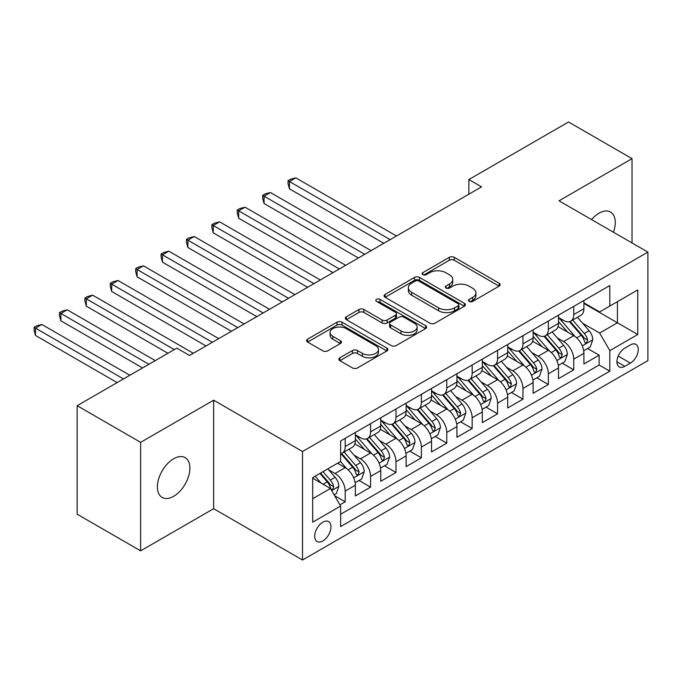<?xml version="1.0" encoding="UTF-8"?>
<svg xmlns="http://www.w3.org/2000/svg" width="682" height="682" viewBox="0 0 682 682"><rect width="100%" height="100%" fill="white"/><g stroke="black" fill="none" stroke-linecap="round" stroke-linejoin="round"><path stroke-width="1.02" d="M469.19 301.418A2.464 1.424 0 0 0 472.677 301.418L499.164 286.125A3.529 2.037 0 0 0 500.196 284.692A3.529 2.037 0 0 0 499.164 283.252L454.297 257.344A3.529 2.037 0 0 0 449.31 257.344L422.823 272.638A2.464 1.424 0 0 0 422.107 273.644A2.464 1.424 0 0 0 422.823 274.65A2.464 1.424 0 0 0 426.318 274.65L429.745 272.672A11.279 6.513 0 0 1 445.696 272.672L449.438 274.829A11.279 6.513 0 0 1 452.737 279.432A11.279 6.513 0 0 1 449.438 284.044L446.011 286.022A2.464 1.424 0 0 0 445.286 287.028A2.464 1.424 0 0 0 446.011 288.034A2.464 1.424 0 0 0 449.498 288.034L452.925 286.056A11.279 6.513 0 0 1 468.875 286.056L472.617 288.213A11.279 6.513 0 0 1 475.925 292.817A11.279 6.513 0 0 1 472.617 297.429L469.19 299.407A2.464 1.424 0 0 0 468.466 300.412A2.464 1.424 0 0 0 469.19 301.418L469.19 299.407M173.646 496.308A22.983 13.273 120 0 0 188.658 476.053A22.983 13.273 120 0 0 185.137 457.631A22.983 13.273 120 0 0 173.646 458.773A22.983 13.273 120 0 0 158.633 479.028A22.983 13.273 120 0 0 162.154 497.442A22.983 13.273 120 0 0 173.646 496.308M613.459 232.23A22.983 13.273 120 0 0 610.509 212.051A22.983 13.273 120 0 0 599.018 213.185A22.983 13.273 120 0 0 591.558 219.587M322.842 540.954A11.492 6.632 120 0 0 330.352 530.826A11.492 6.632 120 0 0 328.588 521.611A11.492 6.632 120 0 0 322.842 522.182A11.492 6.632 120 0 0 315.331 532.31A11.492 6.632 120 0 0 317.096 541.517A11.492 6.632 120 0 0 322.842 540.954M339.883 357.794A3.529 2.037 0 0 0 338.852 359.235A3.529 2.037 0 0 0 339.883 360.676L352.466 367.939A3.529 2.037 0 0 0 357.453 367.939L386.865 350.957A3.529 2.037 0 0 0 387.905 349.525A3.529 2.037 0 0 0 386.865 348.084L341.997 322.177A3.529 2.037 0 0 0 337.01 322.177L307.599 339.159A3.529 2.037 0 0 0 306.568 340.599A3.529 2.037 0 0 0 307.599 342.04L322.808 350.821A3.529 2.037 0 0 0 327.795 350.821L340.378 343.549A3.529 2.037 0 0 0 341.409 342.108A3.529 2.037 0 0 0 340.378 340.668L332.842 336.32A9.429 5.447 0 0 1 330.079 332.466A9.429 5.447 0 0 1 335.902 327.437A9.429 5.447 0 0 1 346.175 328.622L375.714 345.672A9.429 5.447 0 0 1 378.476 349.525A9.429 5.447 0 0 1 372.653 354.555A9.429 5.447 0 0 1 362.381 353.37L357.453 350.531A3.529 2.037 0 0 0 352.466 350.531L339.883 357.794L339.883 360.676M213.645 400.198L140.628 442.345L77.143 405.696L77.143 514.194L140.628 550.843L213.645 508.695L302.527 560.007L302.527 451.51L213.645 400.198L213.645 508.695M632.026 242.945L632.026 158.642L559.018 200.798L647.9 252.11L302.527 451.51M632.026 158.642L568.541 121.993L468.866 179.536L468.866 194.2M77.143 405.696L176.817 348.144L189.519 355.475L481.56 186.868L468.866 179.536M429.992 323.183A3.529 2.037 0 0 0 434.98 323.183L464.391 306.201A3.529 2.037 0 0 0 465.422 304.76A3.529 2.037 0 0 0 464.391 303.328L419.524 277.421A3.529 2.037 0 0 0 414.537 277.421L385.125 294.402A3.529 2.037 0 0 0 384.094 295.843A3.529 2.037 0 0 0 385.125 297.284L429.992 323.183M377.513 301.956A2.464 1.424 0 0 1 380.01 302.297L380.01 299.364L425.628 325.706A3.529 2.037 0 0 1 426.659 327.147A3.529 2.037 0 0 1 425.628 328.579L396.216 345.561A3.529 2.037 0 0 1 391.229 345.561L346.362 319.662L346.362 316.78A3.529 2.037 0 0 0 345.331 318.221A3.529 2.037 0 0 0 346.362 319.662M346.362 316.78L358.954 309.517A3.529 2.037 0 0 1 363.932 309.517L382.133 320.02A3.529 2.037 0 0 0 387.12 320.02L395.466 315.195A3.529 2.037 0 0 0 396.498 313.763A3.529 2.037 0 0 0 395.466 312.322L376.524 301.384A2.464 1.424 0 0 1 375.799 300.378A2.464 1.424 0 0 1 377.325 299.057A2.464 1.424 0 0 1 380.01 299.364M339.917 504.842L345.194 501.807L334.649 495.72M328.656 469.821L335.033 473.504A14.365 8.295 60 0 1 345.194 491.1L355.348 485.234L355.348 495.942L370.582 487.144L359.03 480.469M354.052 455.167L360.428 458.841A14.365 8.295 60 0 1 370.582 476.437L380.744 470.571L380.744 481.279L395.978 472.481L384.426 465.806M379.448 440.504L385.824 444.178A14.365 8.295 60 0 1 395.978 461.774L406.14 455.908L406.14 466.616L421.374 457.818L409.822 451.143M404.844 425.841L411.22 429.524A14.365 8.295 60 0 1 421.374 447.111L431.536 441.254L431.536 451.953L446.77 443.155L435.218 436.489M430.24 411.178L436.616 414.861A14.365 8.295 60 0 1 446.77 432.456L456.931 426.591L456.931 437.29L472.166 428.492L460.614 421.826M455.636 396.515L462.004 400.198A14.365 8.295 60 0 1 472.166 417.793L482.327 411.928L482.327 422.627L497.562 413.829L486.01 407.163M481.023 381.852L487.4 385.535A14.365 8.295 60 0 1 497.562 403.13L507.715 397.265L507.715 407.964L522.958 399.175L511.398 392.5M506.419 367.189L512.796 370.872A14.365 8.295 60 0 1 522.958 388.467L533.111 382.602L533.111 393.309L548.354 384.512L536.794 377.837M531.815 352.534L538.192 356.209A14.365 8.295 60 0 1 548.354 373.804L558.507 367.939L558.507 378.646L573.75 369.849L573.75 359.141A14.365 8.295 -120 0 0 563.588 341.554L557.211 337.871M562.19 363.174L573.75 369.849M355.348 485.234A14.365 8.295 -120 0 0 345.194 467.639L337.573 463.24M380.744 470.571A14.365 8.295 -120 0 0 370.582 452.976L354.879 443.914M406.14 455.908A14.365 8.295 -120 0 0 395.978 438.321L380.275 429.251M431.536 441.254A14.365 8.295 -120 0 0 421.374 423.658L405.671 414.588M456.931 426.591A14.365 8.295 -120 0 0 446.77 408.995L431.067 399.925M482.327 411.928A14.365 8.295 -120 0 0 472.166 394.332L456.463 385.262M507.715 397.265A14.365 8.295 -120 0 0 497.562 379.669L481.859 370.607M533.111 382.602A14.365 8.295 -120 0 0 522.958 365.006L507.255 355.944M558.507 367.939A14.365 8.295 -120 0 0 548.354 350.343L532.642 341.281M630.381 344.922L624.789 348.144A11.134 6.428 120 0 0 617.517 357.956A11.134 6.428 120 0 0 619.222 366.882A11.134 6.428 120 0 0 624.789 366.328L630.381 363.105A11.134 6.428 120 0 0 637.653 353.293A11.134 6.428 120 0 0 635.948 344.367A11.134 6.428 120 0 0 630.381 344.922M302.527 560.007L647.9 360.608L647.9 252.11M312.688 498.721L330.463 488.457L340.616 506.053L340.616 526.581L609.81 371.17L609.81 350.642L599.649 333.046L582.607 323.208M340.616 506.053L312.688 522.182L312.688 477.613L340.616 461.484L340.616 440.956L609.81 285.545L609.81 306.065L637.738 289.944L637.738 334.512L609.81 350.642M355.348 434.801L360.428 437.733A14.365 8.295 60 0 0 367.607 438.441L377.768 432.576A14.365 8.295 -120 0 0 380.744 426.003L380.744 417.793M380.744 420.138L385.824 423.07A14.365 8.295 60 0 0 393.002 423.778L403.164 417.913A14.365 8.295 -120 0 0 406.14 411.34L406.14 403.13M406.14 405.475L411.22 408.407A14.365 8.295 60 0 0 418.398 409.115L428.56 403.258A14.365 8.295 -120 0 0 431.536 396.677L431.536 388.467M431.536 390.812L436.616 393.744A14.365 8.295 60 0 0 443.794 394.46L453.956 388.595A14.365 8.295 -120 0 0 456.931 382.014L456.931 373.804M456.931 376.149L462.004 379.081A14.365 8.295 60 0 0 469.19 379.797L479.352 373.932A14.365 8.295 -120 0 0 482.327 367.351L482.327 359.141M482.327 361.486L487.4 364.418A14.365 8.295 60 0 0 494.586 365.134L504.74 359.269A14.365 8.295 -120 0 0 507.715 352.696L507.715 344.478M507.715 346.831L512.796 349.764A14.365 8.295 60 0 0 519.982 350.471L530.136 344.606A14.365 8.295 -120 0 0 533.111 338.033L533.111 329.824M533.111 332.168L538.192 335.101A14.365 8.295 60 0 0 545.378 335.808L555.532 329.943A14.365 8.295 -120 0 0 558.507 323.37L558.507 315.161M340.616 514.262L599.146 365.006L599.146 355.186L583.903 363.983L583.903 353.276A14.365 8.295 -120 0 0 573.75 335.689L558.038 326.618M558.507 317.505L563.588 320.438A14.365 8.295 -120 0 0 570.774 321.145A14.365 8.295 -120 0 0 573.75 314.572L573.75 306.363M570.774 321.145L580.928 315.28A14.365 8.295 -120 0 0 583.903 308.707L583.903 300.498M345.194 438.313L345.194 446.531A14.365 8.295 60 0 1 342.219 453.104A14.365 8.295 60 0 1 340.616 453.683M342.219 453.104L352.372 447.239A14.365 8.295 -120 0 0 355.348 440.666L355.348 432.456M370.582 423.658L370.582 431.868A14.365 8.295 60 0 1 367.607 438.441M395.978 408.995L395.978 417.205A14.365 8.295 60 0 1 393.002 423.778M421.374 394.332L421.374 402.542A14.365 8.295 60 0 1 418.398 409.115M446.77 379.669L446.77 387.879A14.365 8.295 60 0 1 443.794 394.46M472.166 365.006L472.166 373.216A14.365 8.295 60 0 1 469.19 379.797M497.562 350.343L497.562 358.553A14.365 8.295 60 0 1 494.586 365.134M522.958 335.68L522.958 343.899A14.365 8.295 60 0 1 519.982 350.471M548.354 321.026L548.354 329.236A14.365 8.295 60 0 1 545.378 335.808M548.354 373.804L548.354 384.512M522.958 388.467L522.958 399.175M497.562 403.13L497.562 413.829M472.166 417.793L472.166 428.492M446.77 432.456L446.77 443.155M421.374 447.111L421.374 457.818M395.978 461.774L395.978 472.481M370.582 476.437L370.582 487.144M345.194 491.1L345.194 501.807M330.463 488.457L312.688 478.201M599.649 333.046L617.423 322.782L617.423 301.666L637.738 289.944M583.903 303.43L637.738 334.512M583.903 302.842L599.649 311.93L609.81 306.065M140.628 442.345L140.628 550.843M587.586 348.511L599.146 355.186M599.146 365.006L609.81 371.17M470.179 301.768L472.617 300.361A11.279 6.513 0 0 0 475.925 295.749L475.925 292.817M452.737 279.432L452.737 282.365A11.279 6.513 0 0 1 449.438 286.977L446.991 288.384M499.122 286.159L454.297 260.277A3.529 2.037 0 0 0 449.31 260.277L423.812 274.999M464.348 306.227L419.524 280.353A3.529 2.037 0 0 0 414.537 280.353L385.168 297.309M458.159 305.775A2.464 1.424 0 0 0 458.884 304.76A2.464 1.424 0 0 0 458.159 303.754L418.774 281.018A2.464 1.424 0 0 0 415.287 281.018L411.672 283.107A11.279 6.513 0 0 0 408.365 287.71A11.279 6.513 0 0 0 411.672 292.314L438.594 307.855A11.279 6.513 0 0 0 454.544 307.855L458.159 305.775L458.159 308.707A2.464 1.424 0 0 0 458.884 307.693L458.884 304.76M408.365 287.71L408.365 290.643A11.279 6.513 0 0 0 411.672 295.246L411.672 292.314M458.159 308.707L454.544 310.787A11.279 6.513 0 0 1 438.594 310.787L411.672 295.246M346.405 319.688L358.954 312.45L358.954 309.517M396.498 313.763L396.498 316.695A3.529 2.037 0 0 1 395.466 318.127L387.12 322.953A3.529 2.037 0 0 1 382.133 322.953L363.932 312.45A3.529 2.037 0 0 0 358.954 312.45M380.01 302.297L425.585 328.613M401.016 330.923A9.429 5.447 0 0 0 411.289 332.1A9.429 5.447 0 0 0 417.111 327.07A9.429 5.447 0 0 0 414.349 323.225L403.94 317.215A3.529 2.037 0 0 0 398.961 317.215L390.607 322.032A3.529 2.037 0 0 0 389.575 323.473A3.529 2.037 0 0 0 390.607 324.913L401.016 330.923L401.016 333.856A9.429 5.447 0 0 0 411.289 335.033A9.429 5.447 0 0 0 417.111 330.003L417.111 327.07M389.575 323.473L389.575 326.405A3.529 2.037 0 0 0 390.607 327.846L390.607 324.913M401.016 333.856L390.607 327.846M378.476 349.525L378.476 352.458A9.429 5.447 0 0 1 372.653 357.487A9.429 5.447 0 0 1 362.381 356.302L357.453 353.464A3.529 2.037 0 0 0 352.466 353.464L339.926 360.701M330.079 332.466L330.079 335.399A9.429 5.447 0 0 0 332.842 339.252L332.842 336.32M340.335 343.575L332.842 339.252M386.822 350.991L341.997 325.109A3.529 2.037 0 0 0 337.01 325.109L307.65 342.066M583.69 350.761L590.254 346.976L592.794 339.645A9.514 5.499 -120 0 0 589.086 330.71L577.484 317.275M575.156 336.61L561.397 320.685A27.476 15.865 -120 0 0 558.507 317.659M567.612 332.143L559.913 323.234A22.804 13.163 -120 0 0 558.507 321.699M396.489 235.989L295.8 177.849L289.449 181.514L289.449 188.846L383.787 243.312M569.479 321.665L581.209 335.254A9.514 5.499 60 0 1 584.602 341.81L585.301 342.935L586.588 342.756L587.654 340.045A9.514 5.499 -120 0 0 584.261 333.489L572.658 320.063M570.169 321.444L582.778 336.047A4.851 2.796 60 0 1 583.997 337.94L587.654 340.045M289.449 188.846L288.051 183.646L288.051 180.713L390.138 239.646M288.051 180.713L290.592 179.247L295.8 177.849M558.294 365.424L564.858 361.639L567.398 354.308A9.514 5.499 -120 0 0 563.69 345.373L552.088 331.938M549.76 351.273L536.001 335.348A27.476 15.865 -120 0 0 533.111 332.322M542.216 346.806L534.518 337.897A22.804 13.163 -120 0 0 533.111 336.362M371.093 250.644L270.404 192.512L264.053 196.177L264.053 203.509L358.391 257.975M544.083 336.328L555.821 349.917A9.514 5.499 60 0 1 559.214 356.473L559.905 357.598L561.192 357.419L562.258 354.708A9.514 5.499 -120 0 0 558.865 348.152L547.262 334.717M544.773 336.107L557.382 350.701A4.851 2.796 60 0 1 558.601 352.603L562.258 354.708M264.053 203.509L262.655 198.309L262.655 195.376L364.742 254.309M262.655 195.376L265.196 193.91L270.404 192.512M532.898 380.087L539.462 376.302L542.002 368.971A9.514 5.499 -120 0 0 538.294 360.028L526.692 346.601M524.364 365.936L510.605 350.002A27.476 15.865 -120 0 0 507.715 346.985M516.82 361.469L509.122 352.551A22.804 13.163 -120 0 0 507.715 351.025M345.697 265.307L245.008 207.175L238.657 210.84L238.657 218.172L333.004 272.638M518.687 350.991L530.426 364.58A9.514 5.499 60 0 1 533.818 371.136L534.509 372.261L535.796 372.082L536.862 369.371A9.514 5.499 -120 0 0 533.469 362.815L521.866 349.38M519.377 350.77L531.986 365.364A4.851 2.796 60 0 1 533.213 367.266L536.862 369.371M238.657 218.172L237.259 212.963L237.259 210.03L339.346 268.972M237.259 210.03L239.8 208.564L245.008 207.175M507.502 394.75L514.066 390.957L516.606 383.625A9.514 5.499 -120 0 0 512.898 374.691L501.296 361.255M498.968 380.599L485.209 364.665A27.476 15.865 -120 0 0 482.327 361.648M491.424 376.132L483.726 367.214A22.804 13.163 -120 0 0 482.327 365.688M320.301 279.97L219.613 221.838L213.261 225.503L213.261 232.835L307.608 287.301M493.291 365.646L505.03 379.235A9.514 5.499 60 0 1 508.422 385.79L509.113 386.924L510.4 386.745L511.466 384.034A9.514 5.499 -120 0 0 508.073 377.478L496.47 364.043M493.981 365.424L506.59 380.027A4.851 2.796 60 0 1 507.817 381.929L511.466 384.034M213.261 232.835L211.863 227.626L211.863 224.693L313.95 283.635M211.863 224.693L214.404 223.227L219.613 221.838M482.114 409.413L488.67 405.62L491.211 398.288A9.514 5.499 -120 0 0 487.502 389.354L475.9 375.918M473.581 395.262L459.813 379.328A27.476 15.865 -120 0 0 456.931 376.311M466.028 390.786L458.33 381.877A22.804 13.163 -120 0 0 456.931 380.343M294.905 294.633L194.217 236.501L187.865 240.166L187.865 247.498L282.212 301.964M467.895 380.309L479.634 393.898A9.514 5.499 60 0 1 483.027 400.453L483.717 401.587L485.004 401.4L486.07 398.697A9.514 5.499 -120 0 0 482.677 392.141L471.074 378.706M468.585 380.087L481.194 394.69A4.851 2.796 60 0 1 482.421 396.583L486.07 398.697M187.865 247.498L186.467 242.289L186.467 239.356L288.554 298.298M186.467 239.356L189.008 237.89L194.217 236.501M456.718 424.076L463.274 420.283L465.815 412.951A9.514 5.499 -120 0 0 462.106 404.017L450.504 390.581M448.185 409.925L434.425 393.991A27.476 15.865 -120 0 0 431.536 390.974M440.632 405.449L432.942 396.54A22.804 13.163 -120 0 0 431.536 395.006M269.509 309.296L168.821 251.164L162.469 254.829L162.469 262.161L256.816 316.627M442.499 394.972L454.238 408.561A9.514 5.499 60 0 1 457.631 415.116L458.321 416.242L459.608 416.063L460.674 413.36A9.514 5.499 -120 0 0 457.281 406.804L445.678 393.369M443.189 394.75L455.806 409.353A4.851 2.796 60 0 1 457.025 411.246L460.674 413.36M162.469 262.161L161.071 256.952L161.071 254.019L263.167 312.961M161.071 254.019L163.612 252.553L168.821 251.164M431.322 438.731L437.887 434.945L440.419 427.614A9.514 5.499 -120 0 0 436.719 418.68L425.108 405.244M422.789 424.588L409.03 408.654A27.476 15.865 -120 0 0 406.14 405.628M415.244 420.112L407.546 411.203A22.804 13.163 -120 0 0 406.14 409.669M244.113 323.959L143.425 265.827L137.073 269.484L137.073 276.815L231.42 331.29M417.103 409.635L428.842 423.224A9.514 5.499 60 0 1 432.235 429.779L432.925 430.905L434.212 430.726L435.287 428.023A9.514 5.499 -120 0 0 431.894 421.467L420.283 408.032M417.793 409.413L430.41 424.016A4.851 2.796 60 0 1 431.629 425.909L435.287 428.023M137.073 276.815L135.684 271.615L135.684 268.682L237.771 327.624M135.684 268.682L138.216 267.216L143.425 265.827M405.926 453.394L412.491 449.608L415.023 442.277A9.514 5.499 -120 0 0 411.323 433.343L399.72 419.907M397.393 439.242L383.634 423.317A27.476 15.865 -120 0 0 380.744 420.291M389.848 434.775L382.15 425.866A22.804 13.163 -120 0 0 380.744 424.332M218.717 338.613L118.029 280.481L111.686 284.147L111.686 291.478L206.024 345.945M391.715 424.298L403.446 437.887A9.514 5.499 60 0 1 406.839 444.442L407.529 445.568L408.816 445.389L409.891 442.678A9.514 5.499 -120 0 0 406.498 436.122L394.895 422.695M392.397 424.076L405.014 438.679A4.851 2.796 60 0 1 406.233 440.572L409.891 442.678M111.686 291.478L110.288 286.278L110.288 283.345L212.375 342.279M110.288 283.345L112.828 281.879L118.029 280.481M380.53 468.057L387.095 464.272L389.627 456.94A9.514 5.499 -120 0 0 385.927 447.997L374.324 434.57M371.997 453.905L358.238 437.972A27.476 15.865 -120 0 0 355.348 434.954M364.452 449.438L356.754 440.529A22.804 13.163 -120 0 0 355.348 438.995M193.33 353.276L92.633 295.144L86.29 298.81L86.29 306.141L167.934 353.276M366.319 438.961L378.05 452.55A9.514 5.499 60 0 1 381.443 459.105L382.142 460.231L383.42 460.052L384.495 457.341A9.514 5.499 -120 0 0 381.102 450.785L369.499 437.35M367.01 438.739L379.618 453.334A4.851 2.796 60 0 1 380.837 455.235L384.495 457.341M86.29 306.141L84.892 300.941L84.892 298.008L174.277 349.61M84.892 298.008L87.432 296.542L92.633 295.144M355.134 482.72L361.699 478.934L364.239 471.603A9.514 5.499 -120 0 0 360.531 462.66L348.928 449.225M346.601 468.568L340.523 461.535M339.056 464.101L338.067 462.959M155.232 360.608L67.237 309.807L60.894 313.473L60.894 320.804L142.538 367.939M340.923 453.624L352.654 467.204A9.514 5.499 60 0 1 356.047 473.768L356.746 474.894L358.024 474.715L359.099 472.004A9.514 5.499 -120 0 0 355.706 465.448L344.103 452.013M341.614 453.402L354.222 467.997A4.851 2.796 60 0 1 355.441 469.898L359.099 472.004M60.894 320.804L59.496 315.596L59.496 312.663L148.889 364.273M59.496 312.663L62.036 311.197L67.237 309.807M334.146 494.842L336.303 493.589L338.843 486.257A9.514 5.499 -120 0 0 335.135 477.323L327.829 468.866M321.009 483.001L315.135 476.198M313.66 478.764L312.688 477.63M129.836 375.271L41.849 324.47L35.498 328.136L35.498 335.467L117.142 382.602M319.96 473.41L327.258 481.867A9.514 5.499 60 0 1 330.659 488.423L331.35 489.557L332.637 489.369L333.703 486.667A9.514 5.499 -120 0 0 330.31 480.111L323.004 471.654M320.549 473.069L328.826 482.66A4.851 2.796 60 0 1 330.045 484.561L333.703 486.667M35.498 335.467L34.1 330.258L34.1 327.326L123.493 378.936M34.1 327.326L36.64 325.86L41.849 324.47M335.033 473.504L345.194 467.639M360.428 458.841L370.582 452.976M385.824 444.178L395.978 438.321M411.22 429.524L421.374 423.658M436.616 414.861L446.77 408.995M462.004 400.198L472.166 394.332M487.4 385.535L497.562 379.669M512.796 370.872L522.958 365.006M538.192 356.209L548.354 350.343M563.588 341.554L573.75 335.689M573.75 314.572L583.903 308.707M345.194 446.531L355.348 440.666M370.582 431.868L380.744 426.003M395.978 417.205L406.14 411.34M421.374 402.542L431.536 396.677M446.77 387.879L456.931 382.014M472.166 373.216L482.327 367.351M497.562 358.553L507.715 352.696M522.958 343.899L533.111 338.033M548.354 329.236L558.507 323.37M573.75 359.141L583.903 353.276M618.199 356.072L630.381 363.105M616.92 361.784L624.789 366.328M472.617 300.361L472.617 297.429M446.011 288.034L446.011 286.022M449.438 286.977L449.438 284.044M422.823 274.65L422.823 272.638M449.31 260.277L449.31 257.344M454.297 260.277L454.297 257.344M499.164 286.125L499.164 283.252M385.125 297.284L385.125 294.402M414.537 280.353L414.537 277.421M419.524 280.353L419.524 277.421M464.391 306.201L464.391 303.328M438.594 310.787L438.594 307.855M454.544 310.787L454.544 307.855M363.932 312.45L363.932 309.517M382.133 322.953L382.133 320.02M387.12 322.953L387.12 320.02M395.466 318.127L395.466 315.195M425.628 328.579L425.628 325.706M352.466 353.464L352.466 350.531M357.453 353.464L357.453 350.531M362.381 356.302L362.381 353.37M340.378 343.549L340.378 340.668M307.599 342.04L307.599 339.159M337.01 325.109L337.01 322.177M341.997 325.109L341.997 322.177M386.865 350.957L386.865 348.084M582.24 345.885L592.726 339.824M561.397 320.685L562.701 319.926M584.261 333.489L589.086 330.71M576.674 337.871L581.209 335.254M556.844 360.548L567.33 354.487M536.001 335.348L537.314 334.589M558.865 348.152L563.69 345.373M551.278 352.534L555.821 349.917M531.448 375.211L541.943 369.15M510.605 350.002L511.918 349.252M533.469 362.815L538.294 360.028M525.882 367.197L530.426 364.58M506.053 389.865L516.547 383.813M485.209 364.665L486.522 363.915M508.073 377.478L512.898 374.691M500.486 381.86L505.03 379.235M480.657 404.528L491.151 398.476M459.813 379.328L461.126 378.57M482.677 392.141L487.502 389.354M475.09 396.523L479.634 393.898M455.261 419.191L465.755 413.139M434.425 393.991L435.73 393.233M457.281 406.804L462.106 404.017M449.702 411.178L454.238 408.561M429.865 433.854L440.359 427.802M409.03 408.654L410.334 407.896M431.894 421.467L436.719 418.68M424.306 425.841L428.842 423.224M404.477 448.517L414.963 442.456M383.634 423.317L384.938 422.559M406.498 436.122L411.323 433.343M398.91 440.504L403.446 437.887M379.081 463.18L389.567 457.119M358.238 437.972L359.542 437.222M381.102 450.785L385.927 447.997M373.514 455.167L378.05 452.55M353.685 477.843L364.171 471.782M355.706 465.448L360.531 462.66M348.118 469.83L352.654 467.204M331.665 490.554L338.775 486.445M330.31 480.111L335.135 477.323M323.157 484.246L327.258 481.867"/></g></svg>
